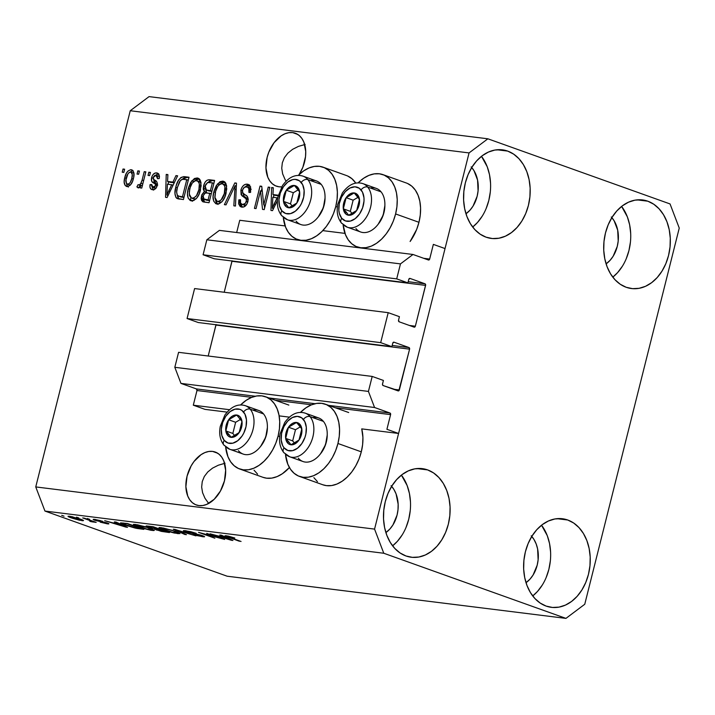 <?xml version="1.0" encoding="UTF-8"?>
<svg xmlns="http://www.w3.org/2000/svg" width="715" height="715" viewBox="0 0 715 715"><rect width="100%" height="100%" fill="white"/><g stroke="black" fill="none" stroke-linecap="round" stroke-linejoin="round"><path stroke-width="1.07" d="M239.748 220.283L285.133 225.931L239.748 220.283L236.674 232.527L239.748 220.283M322.805 230.623L344.979 233.385L322.805 230.623M216.028 324.53L208.199 356.016L215.975 325.048L409.588 349.152L408.971 347.544L392.186 345.452L408.971 347.544A1.323 0.983 -82.9 0 1 409.588 349.152L399.336 389.961L393.375 389.219L399.336 389.961A1.323 0.983 -82.9 0 1 398.085 390.899L383.133 385.555A1.323 0.983 -82.9 0 1 382.525 383.946L383.401 380.443L372.193 376.43L368.431 391.418L374.571 407.505L180.958 383.401L174.817 367.304L368.431 391.418L174.817 367.304L178.58 352.325L372.193 376.43L178.58 352.325L174.817 367.304L180.958 383.401L374.571 407.505L389.979 413.02L328.685 405.387L389.979 413.02A1.323 0.983 -82.9 0 1 390.596 414.629L386.913 429.295L398.586 433.469L361.736 428.884L398.586 433.469L445.034 248.561L433.353 244.387L429.67 259.053A1.323 0.983 -82.9 0 1 428.419 259.992L429.67 259.053L423.709 258.312L429.67 259.053L433.353 244.387L445.034 248.561L398.586 433.469L386.913 429.295L390.596 414.629L335.264 407.738L390.596 414.629L389.979 413.02L374.571 407.505L368.431 391.418L372.193 376.43L383.401 380.443L382.471 384.456L383.133 385.555L398.836 390.765L409.588 349.152L215.975 325.048A1.323 0.983 97.1 0 0 216.028 324.753M219.398 230.373L413.002 254.477L428.419 259.992L413.002 254.477L219.398 230.373L206.85 239.784L400.463 263.889L413.002 254.477L400.463 263.889L206.85 239.784L203.087 254.772L396.7 278.877L400.463 263.889L396.7 278.877L203.087 254.772L214.294 258.776L407.908 282.881L396.7 278.877L407.908 282.881L214.294 258.776L203.087 254.772L206.85 239.784L219.398 230.373M408.783 279.377L407.908 282.881L408.783 279.377A1.323 0.983 -82.9 0 1 410.044 278.439L408.783 279.377M232.044 260.769L224.215 292.247L231.991 261.288L425.604 285.392L415.352 326.201A1.323 0.983 -82.9 0 1 414.101 327.139L415.352 326.201L409.391 325.459L415.352 326.201L425.657 284.874L424.987 283.784L408.202 281.692L424.987 283.784L410.044 278.439L424.987 283.784A1.323 0.983 -82.9 0 1 425.604 285.392L231.991 261.288A1.323 0.983 97.1 0 0 232.044 260.984M399.149 321.795L414.101 327.139L399.149 321.795A1.323 0.983 -82.9 0 1 398.541 320.186L399.149 321.795M399.417 316.673L398.541 320.186L399.417 316.673L388.209 312.669L380.684 342.637L187.071 318.532L194.596 288.565L388.209 312.669L399.417 316.673M194.596 288.565L388.209 312.669L380.684 342.637L187.071 318.532L198.278 322.536L391.892 346.65L380.684 342.637L391.892 346.65L198.278 322.536L187.071 318.532L194.596 288.565M392.767 343.137L391.892 346.65L392.767 343.137A1.323 0.983 -82.9 0 1 394.028 342.199L392.767 343.137M408.971 347.544L394.028 342.199L408.971 347.544M180.958 383.401L196.375 388.915L255.264 396.244L196.375 388.915L180.958 383.401M268.849 397.933L315.101 403.698L268.849 397.933M196.983 390.524A1.323 0.983 97.1 0 0 196.375 388.915L196.983 390.524L193.3 405.191L229.479 409.695L193.3 405.191L204.982 409.364L227.084 412.117L204.982 409.364L193.3 405.191L196.983 390.524L251.743 397.343L196.983 390.524M311.588 404.788L275.427 400.284L311.588 404.788M279.136 415.871L289.325 417.14L279.136 415.871M212.57 451.406A28.108 18.59 109.7 0 1 215.224 452.032A28.108 18.59 109.7 0 1 223.92 482.813A28.108 18.59 109.7 0 1 198.958 505.603L195.436 504.629L192.317 502.645L189.716 499.74L187.732 496.022L185.882 486.718L187.062 476.172L191.093 465.983L193.997 461.515L201.031 454.677L204.892 452.577L208.789 451.469L212.57 451.406L216.091 452.381L219.21 454.356L221.811 457.269L223.804 460.987L225.645 470.282L224.465 480.829L220.434 491.026L214.178 499.311L206.635 504.433L202.738 505.532L198.958 505.603A28.108 18.59 109.7 0 1 196.303 504.969A28.108 18.59 109.7 0 1 187.616 474.197A28.108 18.59 109.7 0 1 212.57 451.406L217.682 453.23L212.57 451.406M292.649 132.597A28.108 18.59 109.7 0 1 295.304 133.231A28.108 18.59 109.7 0 1 299.04 174.657L302.856 167.265L305.511 156.692L305.725 151.482L303.875 142.178L301.891 138.46L299.29 135.555L296.171 133.571L292.649 132.597L297.762 134.429L292.649 132.597L288.869 132.668L284.972 133.768L281.111 135.868L274.077 142.705L268.831 152.125L267.142 157.372L265.962 167.918L267.803 177.213L269.796 180.931L272.397 183.844L275.516 185.82L279.038 186.794A28.108 18.59 109.7 0 1 276.383 186.168A28.108 18.59 109.7 0 1 267.687 155.387A28.108 18.59 109.7 0 1 292.649 132.597M281.683 186.856A28.108 18.59 109.7 0 1 279.038 186.794L281.683 186.856M471.73 167.516A28.108 20.86 -82.9 0 1 465.966 213.776L470.005 210.165L473.017 206.135L477.128 196.303L478.076 190.878L477.566 180.055L473.974 170.617L471.167 166.89M391.65 486.325A28.108 20.86 -82.9 0 1 385.886 532.586L389.925 528.966L392.937 524.944L397.057 515.113L398.005 509.688L398.148 504.2L396.056 493.868L393.894 489.426L391.087 485.691M531.781 536.429A28.108 20.86 -82.9 0 1 526.017 582.689L530.056 579.07L533.068 575.048L537.179 565.216L538.127 559.791L537.617 548.968L536.178 543.972L534.016 539.53L531.218 535.794M611.852 217.619A28.108 20.86 -82.9 0 1 606.097 263.88L610.136 260.269L613.148 256.238L617.26 246.407L618.207 240.982L617.697 230.159L614.096 220.721L611.298 216.994M622.399 266.195L617.617 272.594L612.809 277.143A44.643 33.122 97.1 0 0 621.612 206.412L627.35 216.851L629.629 224.769L630.675 233.26M647.826 201.201A44.643 33.122 -82.9 0 1 669.32 251.948A44.643 33.122 -82.9 0 1 631.497 288.547A44.643 33.122 -82.9 0 1 626.197 287.278L632.561 288.654L639.085 288.315L645.538 286.286L651.66 282.648L657.219 277.527L662.001 271.128L665.826 263.692L668.543 255.514L670.044 246.898L670.277 238.184L669.231 229.703L666.952 221.784L663.52 214.723L659.06 208.789L653.769 204.231L647.826 201.201L641.462 199.834L634.929 200.164L628.485 202.193L622.363 205.84L616.804 210.961L612.022 217.36L608.197 224.787L605.48 232.965L603.978 241.581L603.746 250.295L604.792 258.776L607.071 266.704L610.503 273.765L614.954 279.69L620.254 284.257L626.197 287.278A44.643 33.122 -82.9 0 1 604.702 236.531A44.643 33.122 -82.9 0 1 642.526 199.941A44.643 33.122 -82.9 0 1 647.826 201.201L637.083 199.869L647.826 201.201M542.319 585.004L537.537 591.403L532.729 595.944A44.643 33.122 97.1 0 0 541.532 525.221L547.27 535.651L549.549 543.579L550.595 552.06M567.746 520.011A44.643 33.122 -82.9 0 1 589.24 570.758A44.643 33.122 -82.9 0 1 551.417 607.348A44.643 33.122 -82.9 0 1 546.126 606.088L552.481 607.455L559.014 607.124L565.458 605.096L571.58 601.449L577.139 596.328L581.921 589.938L585.746 582.502L588.463 574.324L589.964 565.708L590.197 556.994L589.151 548.512L586.872 540.585L583.44 533.524L578.989 527.599L573.689 523.031L567.746 520.011L561.382 518.634L554.858 518.974L548.405 521.003L542.283 524.64L536.724 529.761L531.942 536.161L528.117 543.597L525.4 551.774L523.898 560.39L523.666 569.104L524.712 577.586L526.991 585.514L530.423 592.574L534.883 598.5L540.183 603.058L546.126 606.088A44.643 33.122 -82.9 0 1 524.622 555.341A44.643 33.122 -82.9 0 1 562.446 518.741A44.643 33.122 -82.9 0 1 567.746 520.011L557.003 518.67L567.746 520.011M402.196 534.9L397.415 541.3L392.598 545.84A44.643 33.122 97.1 0 0 401.41 475.118L407.139 485.548L409.427 493.475L410.473 501.957M427.615 469.907A44.643 33.122 -82.9 0 1 449.109 520.654A44.643 33.122 -82.9 0 1 411.286 557.244A44.643 33.122 -82.9 0 1 405.995 555.984L412.349 557.351L418.883 557.021L425.336 554.992L431.458 551.345L437.017 546.224L441.798 539.825L445.615 532.398L448.332 524.22L449.833 515.604L450.066 506.89L449.029 498.409L446.741 490.481L443.309 483.42L438.858 477.495L433.558 472.928L427.615 469.907L421.26 468.531L414.727 468.87L408.274 470.899L402.152 474.537L396.593 479.658L391.811 486.057L387.995 493.493L385.278 501.671L383.776 510.287L383.535 519.001L384.581 527.482L386.869 535.401L390.301 542.462L394.752 548.396L400.051 552.954L405.995 555.984A44.643 33.122 -82.9 0 1 384.491 505.237A44.643 33.122 -82.9 0 1 422.324 468.638A44.643 33.122 -82.9 0 1 427.615 469.907L416.881 468.566L427.615 469.907M482.276 216.091L477.486 222.49L472.678 227.03A44.643 33.122 97.1 0 0 481.481 156.308L487.219 166.747L489.498 174.666L490.544 183.156M507.695 151.097A44.643 33.122 -82.9 0 1 529.189 201.845A44.643 33.122 -82.9 0 1 491.366 238.444A44.643 33.122 -82.9 0 1 486.075 237.174L492.429 238.551L498.963 238.211L505.407 236.182L511.529 232.545L517.088 227.424L521.879 221.024L525.695 213.588L528.412 205.411L529.913 196.795L530.146 188.081L529.1 179.599L526.821 171.68L523.389 164.611L518.938 158.685L513.638 154.127L507.695 151.097L501.331 149.73L494.807 150.061L488.354 152.089L482.232 155.736L476.673 160.857L471.891 167.256L468.066 174.683L465.358 182.861L463.847 191.477L463.615 200.191L464.661 208.673L466.949 216.6L470.381 223.661L474.832 229.587L480.131 234.154L486.075 237.174A44.643 33.122 -82.9 0 1 464.571 186.427A44.643 33.122 -82.9 0 1 502.395 149.837A44.643 33.122 -82.9 0 1 507.695 151.097L496.952 149.766L507.695 151.097M299.514 476.431A38.36 25.374 109.7 0 1 285.473 454.302L287.814 464.214L290.522 469.299L294.08 473.259L298.334 475.967L303.133 477.289L308.29 477.2L313.608 475.698L318.881 472.829L323.904 468.709L328.489 463.499L332.448 457.403L335.648 450.647L337.945 443.488A38.36 25.374 109.7 0 1 299.514 476.431L322.867 484.788A38.36 25.374 -70.3 0 0 361.298 451.844L337.945 443.488L339.268 436.213L339.562 429.098L338.803 422.404L337.042 416.407L334.325 411.331L330.777 407.362L326.514 404.663L321.714 403.332L316.557 403.421L311.24 404.931L305.966 407.8L300.452 412.403A38.36 25.374 109.7 0 1 325.343 404.19A38.36 25.374 109.7 0 1 337.945 443.488L361.298 451.844A38.36 25.374 -70.3 0 0 361.736 428.884L362.916 437.446L362.621 444.56L361.298 451.844L359.002 458.994L355.802 465.751L351.843 471.846L347.258 477.057L342.235 481.177L336.962 484.046L331.653 485.556L326.496 485.646L322.778 484.752M278.108 436.043A38.36 25.374 109.7 0 1 239.668 468.986A38.36 25.374 109.7 0 1 225.627 446.857L227.969 456.76L230.677 461.845L234.234 465.814L238.497 468.513L243.297 469.844L248.454 469.755L253.771 468.245L259.036 465.376L264.058 461.255L268.643 456.045L272.603 449.95L275.802 443.193L278.108 436.043L279.69 436.606L278.108 436.043L279.422 428.759L279.717 421.644L278.966 414.959L277.197 408.962L274.489 403.877L270.931 399.908L266.677 397.209L261.869 395.878L256.712 395.967L251.403 397.477L246.13 400.346L240.615 404.949A38.36 25.374 109.7 0 1 265.497 396.736A38.36 25.374 109.7 0 1 278.108 436.043M239.668 468.986L263.022 477.334A38.36 25.374 -70.3 0 0 289.414 467.53L282.389 473.723L277.125 476.592L271.807 478.103L266.65 478.192L262.941 477.307M382.999 174.648A38.36 25.374 109.7 0 0 358.117 182.861L363.631 178.258L368.895 175.39L374.213 173.879L379.37 173.79L384.169 175.121L388.433 177.821L391.981 181.789L394.698 186.865L396.468 192.871L397.218 199.556L396.923 206.671L395.601 213.946L418.954 222.302A38.36 25.374 -70.3 0 0 406.352 183.004L382.999 174.648A38.36 25.374 109.7 0 1 395.601 213.946L393.304 221.105L390.104 227.862L386.145 233.957L381.56 239.168L376.537 243.288L371.264 246.157L365.955 247.658L360.789 247.756L355.99 246.425L351.735 243.726L348.178 239.757L345.47 234.672L343.129 224.769A38.36 25.374 109.7 0 0 357.169 246.89L359.895 247.864M335.764 206.501A38.36 25.374 109.7 0 1 297.324 239.445A38.36 25.374 109.7 0 1 283.283 217.315L285.625 227.227L288.342 232.304L291.89 236.272L296.153 238.971L300.952 240.303L306.109 240.213L311.427 238.703L316.691 235.834L321.714 231.714L326.299 226.512L330.267 220.408L333.458 213.651L335.764 206.501L337.346 207.064L335.764 206.501L337.087 199.226L337.373 192.103L336.622 185.417L334.852 179.42L332.144 174.335L328.587 170.367L324.333 167.667L319.525 166.336L314.368 166.434L309.059 167.936L303.786 170.805L298.271 175.407A38.36 25.374 109.7 0 1 323.153 167.203A38.36 25.374 109.7 0 1 335.764 206.501M218.352 465.206L225.037 463.257L218.352 465.206L212.525 468.137L218.352 465.206M207.788 471.954L212.525 468.137L207.788 471.954L204.311 476.494L207.788 471.954M202.247 481.606L204.311 476.494L202.247 481.606L201.657 487.067L202.247 481.606M202.577 492.689L201.657 487.067L202.577 492.689L204.964 498.248L202.577 492.689M208.726 503.521L204.964 498.248L208.726 503.521M298.423 146.396L305.117 144.457L298.423 146.396L292.605 149.328L298.423 146.396M287.859 153.144L292.605 149.328L287.859 153.144L284.391 157.693L287.859 153.144M282.327 162.797L284.391 157.693L282.327 162.797L281.737 168.266L282.327 162.797M282.648 173.888L281.737 168.266L282.648 173.888L285.035 179.438L282.648 173.888M286.08 181.145L285.035 179.438L286.08 181.145M679.25 228.076L584.754 604.264L565.94 618.386L383.776 553.249L44.956 511.064L227.129 576.201L565.94 618.386L227.129 576.201L44.956 511.064L383.776 553.249L374.562 529.109L469.058 152.921L130.246 110.736L35.75 486.924L374.562 529.109L35.75 486.924L44.956 511.064L35.75 486.924L130.246 110.736L469.058 152.921L487.871 138.799L670.044 203.936L679.25 228.076L584.754 604.264L565.94 618.386L383.776 553.249L374.562 529.109L469.058 152.921L487.871 138.799L149.06 96.614L487.871 138.799L670.044 203.936L679.25 228.076M263.772 204.856L268.232 187.098L269.832 187.294L264.228 209.611L262.53 209.397L260.501 190.798L256.033 208.592L254.433 208.387L260.037 186.07L261.744 186.284L263.772 204.856L261.744 186.284L260.037 186.07L254.433 208.387L256.033 208.592L260.501 190.798L262.53 209.397L264.228 209.611L269.832 187.294L268.232 187.098L269.752 187.634L268.232 187.098L263.772 204.856L265.283 205.402L263.772 204.856M246.568 186.785C248.766 187.276 249.562 189.171 248.945 192.46L250.616 192.371L248.311 184.416L247.354 184.193C244.378 183.952 242.215 185.918 240.875 190.092L242.403 190.637L240.875 190.092L241.885 187.509L243.493 185.444L245.433 184.336L248.355 184.434L250.581 186.74L250.616 192.371L248.945 192.46L248.838 188.554L247.265 186.964L244.458 187.223L242.608 189.806L242.635 192.853L247.247 196.437L248.168 199.235L246.97 203.99L243.681 206.984L240.16 206.492L238.613 203.802L238.828 199.869L240.499 199.78L240.553 203.096L242.492 204.517L245.254 203.435L246.434 200.709L245.969 198.359L241.134 194.73L240.875 190.092L241.911 195.713L246.371 198.993L246.309 201.317C245.486 203.703 244.217 204.767 242.492 204.517L244.825 205.348L242.492 204.517C240.606 204.168 239.945 202.595 240.499 199.78L238.828 199.869L240.973 206.912L241.885 207.127C244.673 207.323 246.675 205.464 247.891 201.567C248.507 198.037 247.631 195.821 245.281 194.918C243.243 194.444 242.322 192.871 242.492 190.226C243.359 187.679 244.718 186.535 246.568 186.785L249.535 187.768L251.01 189.064M224.367 204.651L234.824 182.933L236.477 183.138L235.476 206.027L233.832 205.822L235.083 185.659L226.029 204.856L224.367 204.651L226.029 204.856L235.083 185.659L233.832 205.822L235.476 206.027L236.477 183.138L234.824 182.933L236.459 183.523L234.824 182.933L224.367 204.651M222.803 181.136L225.162 182.361L225.958 183.63L226.753 189.001L224.796 197.117L222.142 201.559L219.273 203.73L215.724 203.614L213.705 201.147L213.079 196.857L214.125 190.753L216.216 185.712L220.023 181.69L222.803 181.136L217.423 183.987L213.839 191.808C212.087 198.278 213.159 202.354 217.047 204.034C221.605 203.373 224.626 199.717 226.101 193.05L226.467 185.203L223.679 181.342L222.803 181.136L224.421 181.717L222.803 181.136M197.206 177.955L199.556 179.17L200.352 180.448L201.147 185.811L199.199 193.926L196.545 198.377L193.676 200.549L190.119 200.432L188.108 197.957L187.473 193.667L188.519 187.562L190.619 182.531L194.426 178.509L197.206 177.955L191.817 180.797L188.233 188.617C186.49 195.097 187.562 199.172 191.441 200.844C195.999 200.191 199.02 196.527 200.504 189.868L200.87 182.021L198.073 178.151L197.206 177.955L198.824 178.527L197.206 177.955M172.95 182.102L175.962 175.604L177.633 175.81L167.104 197.519L165.549 197.322L166.229 174.397L167.891 174.603L167.569 181.431L172.95 182.102L167.569 181.431L167.891 174.603L166.229 174.397L165.549 197.322L167.104 197.519L177.633 175.81L175.962 175.604L177.472 176.14L175.962 175.604L172.95 182.102L174.335 182.602L172.95 182.102M122.229 172.208L123.025 169.017L124.624 169.214L123.829 172.404L122.229 172.208L123.829 172.404L124.624 169.214L123.025 169.017L124.544 169.553L123.025 169.017L122.229 172.208M347.687 176.024L351.941 178.723L355.775 183.103A38.36 25.374 -70.3 0 0 346.507 175.55L323.153 167.203M407.523 183.469L411.786 186.168L415.344 190.136L418.052 195.222L419.821 201.219L420.572 207.904L420.277 215.027L418.954 222.302L416.657 229.452L410.106 241.491A38.36 25.374 -70.3 0 0 418.954 222.302L395.601 213.946A38.36 25.374 109.7 0 1 357.169 246.89M257.588 474.161L254.04 470.193M317.433 481.615L313.876 477.647M124.75 177.767L126.296 173.414L128.003 171.028L130.675 169.714L132.963 170.706L133.902 172.905L133.714 177.204L132.472 181.574L130.139 185.283L127.493 186.57L125.241 185.596L124.16 182.102L124.75 177.767C123.445 182.423 124.187 185.346 126.984 186.543C130.237 186.079 132.373 183.451 133.392 178.678C134.751 173.951 134.018 170.974 131.203 169.732L132.355 170.143L131.203 169.732C127.905 170.233 125.751 172.905 124.75 177.767L126.269 178.312L124.75 177.767M137.03 174.049L137.825 170.858L139.434 171.055L138.63 174.246L137.03 174.049L138.63 174.246L139.434 171.055L137.825 170.858L139.345 171.403L137.825 170.858L137.03 174.049M142.115 180.073L144.233 171.654L145.833 171.85L141.749 188.081L140.149 187.884L140.801 185.292L138.567 187.92L136.896 186.883L138.084 184.64L139.362 185.06L140.417 184.336L142.115 180.073L140.998 183.353L139.094 185.06L138.084 184.64L136.896 186.883L138.192 187.938L140.801 185.292L140.149 187.884L141.749 188.081L145.833 171.85L144.233 171.654L145.744 172.199L144.233 171.654L142.115 180.073L143.635 180.609L142.115 180.073M148.032 175.416L148.827 172.226L150.427 172.431L149.632 175.613L148.032 175.416L149.632 175.613L150.427 172.431L148.827 172.226L150.347 172.771L148.827 172.226L148.032 175.416M155.995 175.211L157.523 178.687L159.195 178.598C159.731 175.255 158.9 173.361 156.683 172.905C154.306 172.735 152.608 174.326 151.589 177.669L153.171 178.241L151.589 177.669L151.911 176.614L153.028 174.576L155.155 173.03L157.729 173.209L159.213 175.345L159.195 178.598L157.523 178.687L157.425 176.265L156.433 175.309L154.628 175.479L153.439 177.007L153.341 179.09L156.844 181.887L157.443 183.782L156.522 187.419L153.922 189.636L151.258 189.296L149.998 187.473L150.043 184.631L151.714 184.542L151.83 186.561L153.055 187.402L154.824 186.928L155.611 185.4L155.289 184.13L151.678 181.333L151.589 177.669C151.026 180.627 151.777 182.441 153.832 183.103L155.396 184.256L155.557 185.668L152.617 187.294L155.396 188.233L153.055 187.402L151.714 184.542L150.043 184.631C149.578 187.705 150.409 189.404 152.527 189.725C154.699 189.949 156.263 188.554 157.246 185.543C157.586 182.566 156.692 180.743 154.565 180.073L153.287 178.991L153.287 177.472L155.995 175.211L159.338 176.489M176.739 198.296L183.424 199.548L189.028 177.231L184.488 176.668C180.082 177.061 177.177 180.573 175.801 187.223L177.311 187.759L175.801 187.223L176.364 185.221L178.312 180.645L180.877 177.517L183.791 176.623L189.028 177.231L183.424 199.548L177.865 198.779L175.944 197.474L174.952 193.488L175.801 187.223C174.353 191.933 174.666 195.624 176.739 198.296L177.552 198.681M203.587 185.802L205.223 182.012L206.993 180.278L208.95 179.778L214.634 180.421L209.03 202.738L202.711 201.684L201.585 200.388L201.165 198.341L201.88 194.641L204.329 191.54L203.248 189.1L203.587 185.802L204.329 191.54L201.433 196.008L203.176 201.898L209.03 202.738L214.634 180.421L209.888 179.831L214.5 180.949L209.888 179.831C206.903 179.492 204.803 181.485 203.587 185.802L205.107 186.347L203.587 185.802M277.429 200.504L272.513 210.639L270.949 210.451L271.637 187.518L273.3 187.723L272.969 194.56L278.278 195.222L272.969 194.56L273.3 187.723L271.637 187.518L270.949 210.451L272.513 210.639L277.429 200.504M219.72 538.038L206.707 533.381L224.653 539.423L203.426 533.748L214.858 538.207L198.511 532.362L219.72 538.038L198.511 532.362L214.858 538.207L203.426 533.748L224.653 539.423L206.707 533.381L219.72 538.038M185.453 531.79L183.469 530.896L183.978 530.566L190.807 531.701L196.214 533.31L188.099 531.468L185.909 531.29L186.713 531.871L200.611 535.043L204.079 536.286L204.606 536.706L204.043 536.849L196.804 535.562L192.987 534.391L200.897 536.071L202.05 535.982L200.477 535.312L185.453 531.79L200.951 535.472C202.506 536.08 202.408 536.268 200.638 536.036L192.987 534.391L202.595 536.724L204.606 536.715L202.586 535.687L187.008 531.978C185.346 531.325 185.453 531.129 187.321 531.361L196.214 533.31L185.543 530.691L183.335 530.7L185.453 531.79L185.721 530.718L185.453 531.79M184.792 534.462L173.289 529.216L195.901 535.848L176.113 530.021L186.454 534.668L184.792 534.462L186.454 534.668L176.113 530.021L195.901 535.848L174.943 529.422L173.289 529.216L184.792 534.462L184.917 533.971L184.792 534.462M160.991 527.634L171.966 530.226L179.948 533.596L174.344 533.041L166.515 530.959L159.204 528.153L159.07 527.545L160.991 527.634L158.962 527.965L163.261 529.869L177.758 533.631L179.957 533.56L175.264 531.317L160.991 527.634M135.394 524.452L145.44 526.758L154.109 530.038L153.832 530.557L150.588 530.208L140.909 527.777L133.607 524.962L133.473 524.363L135.394 524.452L133.356 524.783L137.664 526.687L152.152 530.45L154.36 530.378L149.658 528.135L135.394 524.452M78.838 518L76.505 517.168L78.838 518M81.903 520.663L82.118 519.787L81.903 520.663C84.325 520.815 83.709 520.261 80.044 518.992L69.587 516.257C67.156 516.105 67.818 516.677 71.572 517.964L68.005 516.337L72.063 516.686L83.485 520.583L79.463 520.234L72.108 518.161L83.485 520.618M226.378 535.776C224.296 535.651 224.957 536.152 228.362 537.296L241.053 541.47L227.853 536.697L228.3 536.107L234.788 538.011L226.378 535.776L234.788 538.011L227.683 536.616L239.454 541.264L225.985 536.393L224.993 535.848L226.378 535.776L224.993 535.785M117.975 523.469L114.436 521.887L116.107 522.102L127.529 527.33L125.974 527.134L104.703 520.681L112.595 522.799L117.975 523.469L112.595 522.799L104.703 520.681L125.974 527.134L127.529 527.33L116.107 522.102L114.436 521.887L117.975 523.469L118.091 523.014L117.975 523.469M94.872 519.403C92.619 519.144 92.637 519.448 94.925 520.306L95.14 519.439L94.925 520.306L93.165 519.43L94.192 519.331L100.654 520.663L95.864 520.261L106.589 522.772L108.85 523.693L107.885 523.889L100.207 522.147L105.498 523.201L106.562 523.157L105.355 522.719L94.925 520.306L106.052 522.933L100.207 522.147L107.25 523.818C109.377 524.077 109.431 523.818 107.411 523.049L96.23 520.404L102.513 521.244L93.165 519.412M89.634 519.349L87.302 518.509L89.634 519.349M88.866 520.145L82.699 517.937L84.299 518.143L96.194 522.388L90.769 521.619L89.67 521.083L91.386 521.163L88.866 520.145L91.011 520.976L89.67 521.083L90.769 521.619L96.194 522.388L84.299 518.143L82.699 517.937L88.866 520.145M64.037 516.159L61.705 515.327L64.037 516.159M125.366 525.176L120.612 522.862L127.502 523.514L143.849 529.368L135.278 528.108L125.366 525.176L136.762 528.412L143.849 529.368L127.502 523.514L120.54 522.924L125.366 525.176M154.637 528.948L156.344 529.958L156.603 528.921L156.344 529.958L169.455 532.55L153.108 526.705L146.11 526.07L148.506 527.25L148.774 526.168L148.506 527.25L146.45 525.963L153.108 526.705L169.455 532.55L161.241 531.361L154.529 529.029M223.384 536.59L219.845 535.017L221.507 535.222L232.938 540.46L231.374 540.263L210.103 533.801L218.004 535.928L223.384 536.59L218.004 535.928L210.103 533.801L231.374 540.263L232.938 540.46L221.507 535.222L219.845 535.017L223.384 536.59L223.5 536.134L223.384 536.59M149.06 96.614L130.246 110.736L149.06 96.614M126.09 526.669L125.974 527.134L126.09 526.669M119.36 524.086L125.045 526.624L115.035 523.55L119.36 524.086L119.477 523.639L119.36 524.086L115.035 523.55L125.045 526.624L119.36 524.086M107.25 523.818C109.377 524.077 109.431 523.818 107.411 523.049L107.25 523.818L107.447 523.058M106.052 522.933L105.498 523.201M92.914 522.03L92.691 521.512M69.587 516.257L68.005 516.302M81.242 519.439L80.241 520.055L81.054 519.93L78.453 518.795C81.001 519.662 81.599 520.082 80.241 520.055L73.055 518.125C70.508 517.258 69.909 516.838 71.25 516.865L78.534 518.473L71.25 516.865M123.606 524.032L132.883 527.232L140.337 528.483L127.815 524.006L140.426 528.135L135.135 527.759L123.606 524.032C122.605 523.505 123.087 523.38 125.071 523.657L127.896 523.657L123.034 523.595L123.186 522.978M152.465 529.207L152.152 530.45L152.465 529.207M148.032 527.92L151.893 529.717L150.23 529.761L143.679 528.305L135.698 525.185L137.405 524.765L148.121 527.599L135.698 525.23L147.174 529.198L151.875 529.752L148.032 527.92M161.063 529.922L165.943 531.665L157.675 530.065L156.934 528.966L156.817 529.431L161.143 529.583L157.014 529.815L165.943 531.665L161.063 529.922M156.648 528.93L156.817 529.431M148.791 526.168L148.818 526.91L152.42 528.162L159.15 529.243L153.412 527.187L159.231 528.894L156.201 528.877L150.087 527.447L149.015 526.195L148.899 526.678L153.502 526.848L148.899 526.678M178.071 532.389L177.758 533.631L178.071 532.389M173.638 531.111L177.49 532.907L175.836 532.952L169.276 531.495L161.295 528.376L163.011 527.956L173.718 530.789L164.736 528.617L161.295 528.421L172.78 532.389L177.472 532.943L173.638 531.111M187.008 531.978C185.346 531.325 185.453 531.129 187.321 531.361M202.837 535.776L202.595 536.724L202.837 535.776M200.951 535.472L200.951 535.472C202.506 536.08 202.408 536.268 200.638 536.036M231.49 539.798L231.374 540.263L231.49 539.798M224.769 537.215L230.453 539.754L220.434 536.67L224.769 537.215L224.876 536.768L224.769 537.215L220.434 536.67L230.453 539.754L224.769 537.215M70.535 516.4L70.445 516.99L72.34 517.866L80.241 520.055M131.828 169.884L131.203 169.732M126.376 186.409L126.984 186.543M127.681 186.552L126.635 184.3M133.017 170.545L130.148 172.056L132.838 170.554M126.492 182.933L126.537 183.621M126.984 185.453L128.369 187.089M127.601 184.229L129.049 183.764L130.309 182.334L131.792 178.482C131.167 181.726 129.773 183.639 127.601 184.229L129.942 185.069L127.601 184.229C125.786 183.201 125.384 181.056 126.385 177.812C127.011 174.567 128.405 172.646 130.577 172.047L130.577 172.047C132.4 173.084 132.802 175.229 131.792 178.482L133.303 179.027L131.792 178.482L132.266 174.46L130.916 172.127L133.258 172.959M129.29 184.836L126.439 183.469L125.983 179.849L127.878 173.959L129.129 172.521L130.577 172.047M142.321 185.837L140.801 185.292L142.321 185.837M139.076 187.661L136.896 186.883L139.076 187.661M139.425 187.348L140.363 185.569L139.425 187.348M139.094 185.06L138.084 184.64M142.785 183.987L140.998 183.353L142.785 183.987M142.508 185.426L141.972 185.802M157.425 173.075L156.683 172.905M151.786 189.547L152.527 189.725M153.126 189.752L152.224 187.08M151.643 185.203L150.043 184.631L151.643 185.203M153.055 187.402L155.941 188.251M157.05 186.195L155.557 185.668L157.05 186.195M157.363 184.962L155.396 184.256L157.363 184.962M157.729 185.087L153.832 183.103L156.165 183.934L153.725 179.483M155.548 175.202L158.417 173.709M158.65 173.709L155.405 175.363M158.265 173.718L157.488 173.87M153.814 179L154.02 182.164L157.425 184.792M156.093 188.242L154.681 188M152.232 187.393L153.591 190.127M158.328 176.051L159.508 176.659M168.302 184.22L168.374 181.726L168.302 184.22M167.873 174.978L166.229 174.397L167.873 174.978M169.902 182.271L167.569 181.431L174.237 182.808L169.902 182.271M171.77 184.649L168.686 190.959L170.054 191.45L168.686 190.959L166.908 195.097L168.079 195.517L166.908 195.097L167.435 184.113L173.11 185.131L167.435 184.113L166.908 195.097L171.77 184.649M184.488 176.668L188.903 177.758L184.488 176.668M178.893 198.984L177.347 195.258M182.093 179.411L186.829 177.499L183.934 177.928L181.878 179.662M177.409 195.794L177.74 197.188M178.267 198.296L179.072 199.128M180.046 196.527L177.713 195.687C176.435 193.542 176.328 190.789 177.392 187.446L179.376 182.075C180.689 179.796 182.245 178.875 184.032 179.304L188.286 180.18L186.776 179.644L182.486 196.741L179.778 196.402L183.952 197.465L181.029 197.027M182.486 196.741L183.996 197.286L182.486 196.741L186.776 179.644L182.486 179.322L180.332 180.627L177.392 187.446L176.668 191.995L177.204 194.998L178.696 196.187L182.486 196.741M180.806 196.956L177.713 195.687M190.61 200.647L191.441 200.844M190.816 199.574L190.413 198.716M189.752 189.162L188.233 188.617L189.752 189.162M193.747 181.485L191.817 180.797L193.747 181.485M194.891 180.806L199.128 178.759M199.208 178.768L196.759 179.34L194.757 180.94M191.87 200.87L192.46 201.264M196.142 198.833L193.828 198.931M197.796 181.449L198.35 181.378M199.154 181.44L201.112 183.031M191.495 198.1L193.801 198.001L196.473 195.66L198.913 189.627L199.333 183.782L197.975 181.163L195.454 180.618L192.272 183.049L190.253 187.348L189.323 191.477L189.466 195.597L190.95 197.823L194.426 199.074L191.468 198.091L189.216 194.015L189.815 188.885C190.896 183.871 193.148 181.101 196.562 180.564C199.431 181.816 200.218 184.836 198.913 189.627L200.423 190.172L198.913 189.627C197.867 194.811 195.588 197.68 192.085 198.234L194.426 199.074L196.098 198.85M196.562 180.564L199.503 181.538L201.031 182.879M204.579 202.184L203.498 198.993M202.98 196.562L201.433 196.008L202.98 196.562M206.036 192.844L206.662 192.38L204.329 191.54L206.662 192.38L205.562 189.547L206.662 192.38L205.706 193.157M207.859 182.441L212.23 180.663L209.817 180.886L207.565 182.852M203.498 199.154L203.927 201.237M206.376 190.047L209.799 191.12L206.376 190.047L205.187 185.98L207.582 182.522L212.382 182.826L213.892 183.371L212.382 182.826L210.416 190.655L207.466 190.288L211.881 191.379L208.619 190.851M209.549 200.656L206.394 200.146L209.549 200.656M209.754 193.265L208.083 199.932L209.593 200.468L204.061 199.306L203.132 195.839L205.303 192.925L209.754 193.265L211.274 193.801L206.537 192.871L204.579 193.291L203.033 196.259L203.346 198.833L208.083 199.932L209.754 193.265M210.416 190.655L211.926 191.2L210.416 190.655L212.382 182.826L207.582 182.522L205.545 184.872L205.062 188.546L206.278 190.011L210.416 190.655M216.216 203.838L217.047 204.034M217.485 204.07L215.528 199.869L216.01 201.907M215.349 192.344L213.839 191.808L215.349 192.344M219.353 184.676L217.423 183.987L219.353 184.676M220.488 183.987L224.733 181.95M224.805 181.95L222.365 182.531L220.363 184.13M216.413 202.765L218.057 204.454M221.739 202.023L219.434 202.122L221.704 202.032M223.393 184.64L223.956 184.568M224.751 184.631L226.709 186.222M222.159 183.746L219.925 184.273L217.869 186.24L215.626 191.298L214.902 198.019L215.662 200.093L217.387 201.362L219.407 201.183L221.087 200.021L224.304 193.613L224.93 186.972L223.956 184.747L222.159 183.746C225.037 185.006 225.824 188.027 224.51 192.818L226.02 193.354L224.51 192.818C223.464 198.001 221.194 200.87 217.691 201.424L220.023 202.256L217.074 201.273L214.822 197.197L215.421 192.076C216.493 187.062 218.745 184.282 222.159 183.746L225.1 184.729L226.628 186.07M236.182 189.743L234.815 189.252L236.182 189.743M236.343 186.106L235.083 185.659L236.343 186.106M236.075 186.016L236.379 185.391L236.075 186.016M247.354 184.193L249.151 184.836L247.354 184.193M242.278 207.162L240.839 203.632M240.392 200.432L238.828 199.869L240.392 200.432M242.492 204.517L246.094 205.268M247.81 201.853L246.309 201.317L247.81 201.853M248.177 199.637L246.371 198.993L248.177 199.637M248.159 199.056L241.911 195.713L244.244 196.553L242.912 193.256M245.263 186.874L249.374 185.006M249.696 185.033L247.765 185.167L245.754 186.347M242.93 192.612L243.824 196.098L248.302 199.199M245.933 205.303L244.235 205.214M240.946 204.633L241.733 206.572M249.258 187.688L251.171 189.386M264.622 208.047L264.3 205.044L264.622 208.047M262.307 191.45L260.501 190.798L262.307 191.45M261.315 191.093L261.985 188.447L261.315 191.093M261.797 186.704L260.037 186.07L261.797 186.704M273.702 197.34L273.774 194.846L273.702 197.34M273.282 188.108L271.637 187.518L273.282 188.108M275.302 195.392L272.969 194.56L278.153 195.749L275.302 195.392M277.17 197.769L274.086 204.088L275.454 204.57L274.086 204.088L272.317 208.217L273.479 208.637L272.317 208.217L272.844 197.233L277.715 197.966L272.844 197.233L272.317 208.217L277.17 197.769M486.093 208.664L488.81 200.477L490.311 191.87M406.013 527.464L408.73 519.287L410.231 510.671M546.144 577.568L548.861 569.39L550.362 560.775M626.224 258.767L628.941 250.581L630.442 241.974M347.508 213.731L348.598 215.251A11.574 7.659 109.7 0 1 345.122 213.276L346.274 212.158L347.508 213.731L346.274 212.158L345.122 213.276L346.695 214.625L350.681 215.117L352.826 214.232L356.669 210.496L359.1 205.053L359.565 202.131L358.823 196.875L356.097 193.559L354.202 192.934L349.975 193.944L346.132 197.68L344.684 200.28L343.236 206.054L343.325 208.843L345.122 213.276A11.574 7.659 109.7 0 1 343.325 208.843A11.574 7.659 109.7 0 1 346.132 197.68A11.574 7.659 109.7 0 1 354.202 192.934A11.574 7.659 109.7 0 1 359.466 199.342A11.574 7.659 109.7 0 1 356.669 210.496L359.466 199.342L354.202 192.934L346.132 197.68L343.325 208.843L346.274 212.158L343.325 208.843L346.132 197.68L354.202 192.934L359.466 199.342L356.669 210.496A11.574 7.659 109.7 0 1 348.598 215.251L356.669 210.496L348.598 215.251L347.508 213.731M349.224 227.701A23.148 15.31 -70.3 0 0 368.466 213.267A23.148 15.31 -70.3 0 0 367.689 187.062A23.148 15.31 109.7 0 1 367.841 214.58A23.148 15.31 109.7 0 1 347.338 227.227L360.7 232A23.148 15.31 -70.3 0 0 381.193 219.353A23.148 15.31 -70.3 0 0 381.05 191.834A23.148 15.31 109.7 0 1 384.885 204.472A23.148 15.31 109.7 0 1 377.538 225.028A23.148 15.31 109.7 0 1 355.936 228.568M377.538 225.028L378.244 224.153A20.896 13.826 -70.3 0 0 384.876 205.598L384.885 204.472M361.084 189.922A17.857 11.815 109.7 0 1 359.529 213.982A17.857 11.815 109.7 0 1 341.716 218.263A5.291 3.691 140.6 0 0 341.323 222.91A5.291 3.691 -39.4 0 1 341.716 218.263L339.339 213.401L338.83 210.38L339.259 203.739L341.538 197.152L345.318 191.629L350.019 188L354.935 186.812L359.314 188.268L362.487 192.121L363.971 197.805L363.998 201.067L362.612 207.806L359.529 213.982L355.203 218.647L350.296 221.105L345.56 220.962L341.716 218.263A17.857 11.815 109.7 0 1 343.272 194.203A17.857 11.815 109.7 0 1 361.084 189.922A5.291 3.691 -39.4 0 1 367.689 187.062A5.291 3.691 140.6 0 0 361.084 189.922M361.048 183.156A23.148 15.31 -70.3 0 1 367.689 187.062L381.05 191.834L367.689 187.062A23.148 15.31 109.7 0 0 362.925 183.63C355.462 181.342 348.598 184.452 342.36 192.978L337.739 204.374C336.372 211.747 337.578 217.941 341.359 222.955L347.338 227.227A23.148 15.31 109.7 0 1 342.583 223.795A5.291 3.691 -39.4 0 1 341.323 222.91M370.433 188.036A23.148 15.31 109.7 0 1 381.05 191.834A23.148 15.31 -70.3 0 0 376.287 188.403L362.925 183.63M384.876 205.5L383.204 215.117L378.19 224.224M358.001 197.322L353.139 200.191L350.332 211.345L352.084 213.472L350.332 211.345L343.325 208.843L350.332 211.345L353.139 200.191L346.132 197.68L353.139 200.191L358.001 197.322M289.852 443.273L290.942 444.793A11.574 7.659 109.7 0 1 287.466 442.817L288.619 441.7L289.852 443.273L288.619 441.7L287.466 442.817L289.039 444.158L293.025 444.659L297.208 442.201L299.013 440.038L301.444 434.586L301.909 431.672L301.167 426.417L298.441 423.101L294.455 422.601L292.319 423.486L288.476 427.221L287.028 429.813L285.58 435.596L285.669 438.384L287.466 442.817A11.574 7.659 109.7 0 1 285.669 438.384A11.574 7.659 109.7 0 1 288.476 427.221A11.574 7.659 109.7 0 1 296.546 422.476A11.574 7.659 109.7 0 1 301.81 428.884A11.574 7.659 109.7 0 1 299.013 440.038L301.81 428.884L296.546 422.476L288.476 427.221L285.669 438.384L288.619 441.7L285.669 438.384L288.476 427.221L296.546 422.476L301.81 428.884L299.013 440.038A11.574 7.659 109.7 0 1 290.942 444.793L299.013 440.038L290.942 444.793L289.852 443.273M291.559 457.243A23.148 15.31 -70.3 0 0 310.81 442.808A23.148 15.31 -70.3 0 0 310.033 416.604A23.148 15.31 109.7 0 1 310.176 444.113A23.148 15.31 109.7 0 1 289.682 456.769L303.044 461.541A23.148 15.31 -70.3 0 0 323.538 448.895A23.148 15.31 -70.3 0 0 323.394 421.376A23.148 15.31 109.7 0 1 327.229 434.014A23.148 15.31 109.7 0 1 319.882 454.57A23.148 15.31 109.7 0 1 298.28 458.109M319.882 454.57L320.588 453.694A20.896 13.826 -70.3 0 0 327.22 435.14L327.229 434.014M303.428 419.464A17.857 11.815 109.7 0 1 301.873 443.523A17.857 11.815 109.7 0 1 284.061 447.805A5.291 3.691 140.6 0 0 283.667 452.452A5.291 3.691 -39.4 0 1 284.061 447.805L282.657 445.597L281.174 439.922L281.603 433.281L283.882 426.694L287.662 421.171L292.364 417.533L297.279 416.353L301.659 417.801L304.822 421.662L306.306 427.347L305.877 433.978L304.956 437.348L301.873 443.523L297.547 448.189L292.641 450.647L287.904 450.504L284.061 447.805A17.857 11.815 109.7 0 1 285.616 423.745A17.857 11.815 109.7 0 1 303.428 419.464A5.291 3.691 -39.4 0 1 310.033 416.604A5.291 3.691 140.6 0 0 303.428 419.464M303.392 412.698A23.148 15.31 -70.3 0 1 310.033 416.604L323.394 421.376L310.033 416.604A23.148 15.31 109.7 0 0 305.269 413.172C297.806 410.884 290.942 413.994 284.704 422.511L280.083 433.916C278.716 441.289 279.923 447.483 283.703 452.497L289.682 456.769A23.148 15.31 109.7 0 1 284.928 453.337A5.291 3.691 -39.4 0 1 283.667 452.452M312.777 417.578A23.148 15.31 109.7 0 1 323.394 421.376A23.148 15.31 -70.3 0 0 318.631 417.944L305.269 413.172M327.22 435.042L325.548 444.659L320.534 453.766M300.345 426.864L295.483 429.724L292.676 440.887L294.428 443.014L292.676 440.887L285.669 438.384L292.676 440.887L295.483 429.724L288.476 427.221L295.483 429.724L300.345 426.864M230.007 435.819L231.097 437.339A11.574 7.659 109.7 0 1 227.62 435.364L228.773 434.246L230.007 435.819L228.773 434.246L227.62 435.364L229.202 436.713L233.188 437.205L237.362 434.747L240.615 429.992L242.063 424.218L241.974 421.43L240.177 416.997L238.595 415.647L234.609 415.156L232.473 416.041L228.63 419.768L226.199 425.219L225.734 428.142L225.833 430.931L227.62 435.364A11.574 7.659 109.7 0 1 225.833 430.931A11.574 7.659 109.7 0 1 228.63 419.768A11.574 7.659 109.7 0 1 236.701 415.022A11.574 7.659 109.7 0 1 241.974 421.43A11.574 7.659 109.7 0 1 239.168 432.593L241.974 421.43L236.701 415.022L228.63 419.768L225.833 430.931L228.773 434.246L225.833 430.931L228.63 419.768L236.701 415.022L241.974 421.43L239.168 432.593A11.574 7.659 109.7 0 1 231.097 437.339L239.168 432.593L231.097 437.339L230.007 435.819M231.723 449.789A23.148 15.31 -70.3 0 0 250.965 435.355A23.148 15.31 -70.3 0 0 250.187 409.15A23.148 15.31 109.7 0 1 250.339 436.668A23.148 15.31 109.7 0 1 229.846 449.315L243.198 454.088A23.148 15.31 -70.3 0 0 263.692 441.441A23.148 15.31 -70.3 0 0 263.549 413.922A23.148 15.31 109.7 0 1 267.383 426.56A23.148 15.31 109.7 0 1 260.037 447.116A23.148 15.31 109.7 0 1 238.444 450.665M260.037 447.116L260.743 446.24A20.896 13.826 -70.3 0 0 267.383 427.686L267.383 426.56M243.583 412.01A17.857 11.815 109.7 0 1 242.028 436.07A17.857 11.815 109.7 0 1 224.215 440.351A5.291 3.691 140.6 0 0 223.831 444.998A5.291 3.691 -39.4 0 1 224.215 440.351L221.838 435.489L221.301 429.206L222.687 422.467L225.77 416.291L230.096 411.626L235.003 409.168L239.74 409.302L241.813 410.356L244.986 414.208L246.469 419.893L246.04 426.533L243.761 433.111L242.028 436.07L237.702 440.735L232.795 443.193L228.058 443.059L224.215 440.351A17.857 11.815 109.7 0 1 225.77 416.291A17.857 11.815 109.7 0 1 243.583 412.01A5.291 3.691 -39.4 0 1 250.187 409.15A5.291 3.691 140.6 0 0 243.583 412.01M243.556 405.244A23.148 15.31 -70.3 0 1 250.187 409.15L263.549 413.922L250.187 409.15A23.148 15.31 109.7 0 0 245.433 405.718C237.961 403.43 231.106 406.54 224.859 415.066L220.247 426.462C218.87 433.835 220.077 440.029 223.867 445.043L229.846 449.315A23.148 15.31 109.7 0 1 225.082 445.883A5.291 3.691 -39.4 0 1 223.831 444.998M252.931 410.133A23.148 15.31 109.7 0 1 263.549 413.922A23.148 15.31 -70.3 0 0 258.785 410.499L245.433 405.718M267.383 427.597L265.712 437.205L260.689 446.312M240.508 419.41L235.637 422.279L232.84 433.433L234.592 435.569L232.84 433.433L225.833 430.931L232.84 433.433L235.637 422.279L228.63 419.768L235.637 422.279L240.508 419.41M287.671 206.278L288.753 207.797A11.574 7.659 109.7 0 1 285.276 205.822L286.429 204.704L287.671 206.278L286.429 204.704L285.276 205.822L286.858 207.171L290.844 207.663L292.98 206.787L296.823 203.051L299.254 197.599L299.63 191.888L298.986 189.43L296.26 186.115L294.357 185.48L290.129 186.499L286.286 190.235L283.855 195.678L283.39 198.6L284.132 203.855L285.276 205.822A11.574 7.659 109.7 0 1 283.489 201.389A11.574 7.659 109.7 0 1 286.286 190.235A11.574 7.659 109.7 0 1 294.357 185.48A11.574 7.659 109.7 0 1 299.63 191.888A11.574 7.659 109.7 0 1 296.823 203.051L299.63 191.888L294.357 185.48L286.286 190.235L283.489 201.389L286.429 204.704L283.489 201.389L286.286 190.235L294.357 185.48L299.63 191.888L296.823 203.051A11.574 7.659 109.7 0 1 288.753 207.797L296.823 203.051L288.753 207.797L287.671 206.278M289.378 220.247A23.148 15.31 -70.3 0 0 308.621 205.813A23.148 15.31 -70.3 0 0 307.843 179.608A23.148 15.31 109.7 0 1 307.995 207.127A23.148 15.31 109.7 0 1 287.502 219.773L300.854 224.546A23.148 15.31 -70.3 0 0 321.357 211.899A23.148 15.31 -70.3 0 0 321.205 184.381A23.148 15.31 109.7 0 1 325.039 197.018A23.148 15.31 109.7 0 1 317.692 217.575A23.148 15.31 109.7 0 1 296.099 221.123M317.692 217.575L318.398 216.708A20.896 13.826 -70.3 0 0 325.039 198.144L325.039 197.018M301.238 182.468A17.857 11.815 109.7 0 1 299.683 206.528A17.857 11.815 109.7 0 1 281.871 210.809A5.291 3.691 140.6 0 0 281.487 215.456A5.291 3.691 -39.4 0 1 281.871 210.809L279.502 205.947L278.957 199.664L280.343 192.925L283.426 186.749L287.752 182.084L292.658 179.626L295.098 179.367L299.469 180.815L302.642 184.676L304.125 190.351L303.696 196.991L301.417 203.578L299.683 206.528L295.358 211.202L290.451 213.651L285.714 213.517L281.871 210.809A17.857 11.815 109.7 0 1 283.426 186.749A17.857 11.815 109.7 0 1 301.238 182.468A5.291 3.691 -39.4 0 1 307.843 179.608A5.291 3.691 140.6 0 0 301.238 182.468M301.212 175.702A23.148 15.31 -70.3 0 1 307.843 179.608L321.205 184.381L307.843 179.608A23.148 15.31 109.7 0 0 303.089 176.176C295.617 173.888 288.762 177.007 282.514 185.525L277.903 196.929C276.526 204.293 277.742 210.487 281.522 215.501L287.502 219.773A23.148 15.31 109.7 0 1 282.738 216.341A5.291 3.691 -39.4 0 1 281.487 215.456M310.587 180.591A23.148 15.31 109.7 0 1 321.205 184.381A23.148 15.31 -70.3 0 0 316.441 180.958L303.089 176.176M325.039 198.055L323.368 207.663L318.345 216.77M298.164 189.877L293.293 192.737L290.496 203.891L292.247 206.027L290.496 203.891L283.489 201.389L290.496 203.891L293.293 192.737L286.286 190.235L293.293 192.737L298.164 189.877M325.343 404.19L348.697 412.537M297.324 239.445L300.05 240.419M265.497 396.736L288.851 405.092M227.54 536.473L227.665 535.982M95.453 519.993L95.578 519.501M91.475 521.271L91.6 520.752M151.893 529.717L152.063 529.037M135.698 525.185L135.868 524.515M177.499 532.907L177.669 532.228M161.295 528.376L161.465 527.706M185.802 531.352L185.954 530.745M202.086 536.053L202.211 535.553M138.683 184.971L141.025 185.802M204.061 199.306L206.403 200.146M217.074 201.273L219.407 202.113"/></g></svg>
